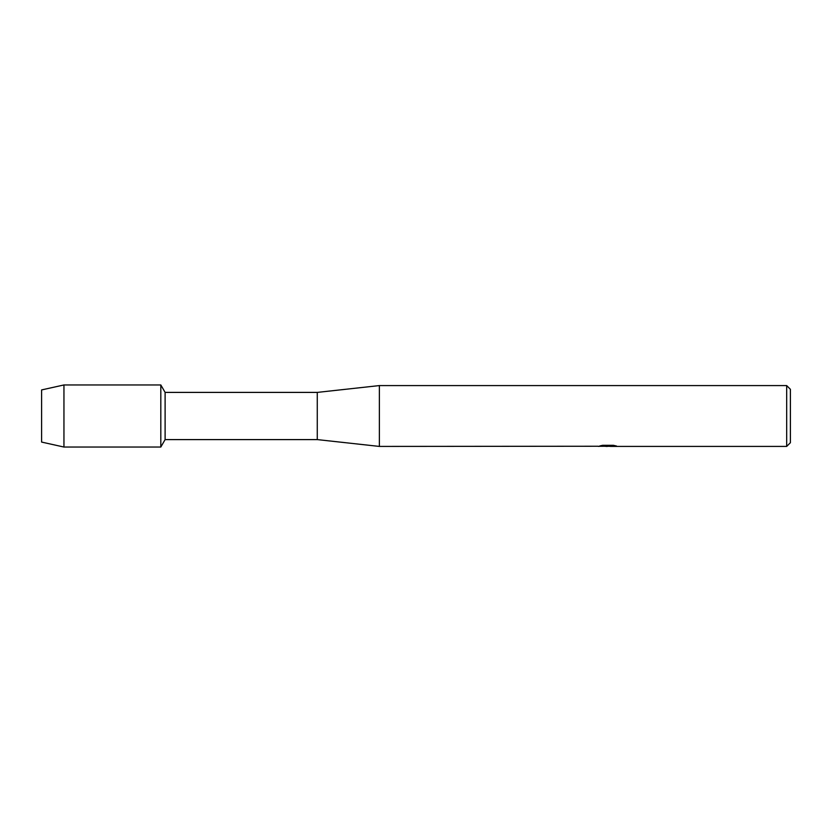 <?xml version="1.0" encoding="UTF-8"?>
<svg xmlns="http://www.w3.org/2000/svg" width="832" height="832" viewBox="0 0 832 832"><rect width="100%" height="100%" fill="white"/><g stroke="black" fill="none" stroke-linecap="round" stroke-linejoin="round"><path stroke-width="1.25" d="M598.291 446.243L379.371 446.42L317.273 439.598L165.11 439.598L160.815 447.044L63.95 447.044L41.6 442.073L41.6 389.927L63.95 384.956L160.815 384.956L165.11 392.402L317.273 392.402L379.371 385.58L786.677 385.58L790.4 389.303L790.4 442.697L786.677 446.42L610.324 446.42L615.909 445.869M165.11 439.598L165.11 392.402M160.815 447.044L160.815 384.956L160.815 447.044M317.273 439.598L317.273 392.402M379.371 446.42L379.371 385.58M608.358 446.295L604.77 446.295M607.422 446.42L606.122 446.42M786.677 446.42L786.677 385.58M598.291 446.368L608.514 445.952L599.768 445.952L602.618 445.318L613.413 445.318L616.543 446.035L610.22 446.41M601.12 446.295L607.849 446.222M600.246 445.827L608.514 445.952M63.95 447.044L63.95 384.956M41.6 442.073L41.6 389.927M607.61 446.295L610.22 446.295"/></g></svg>
